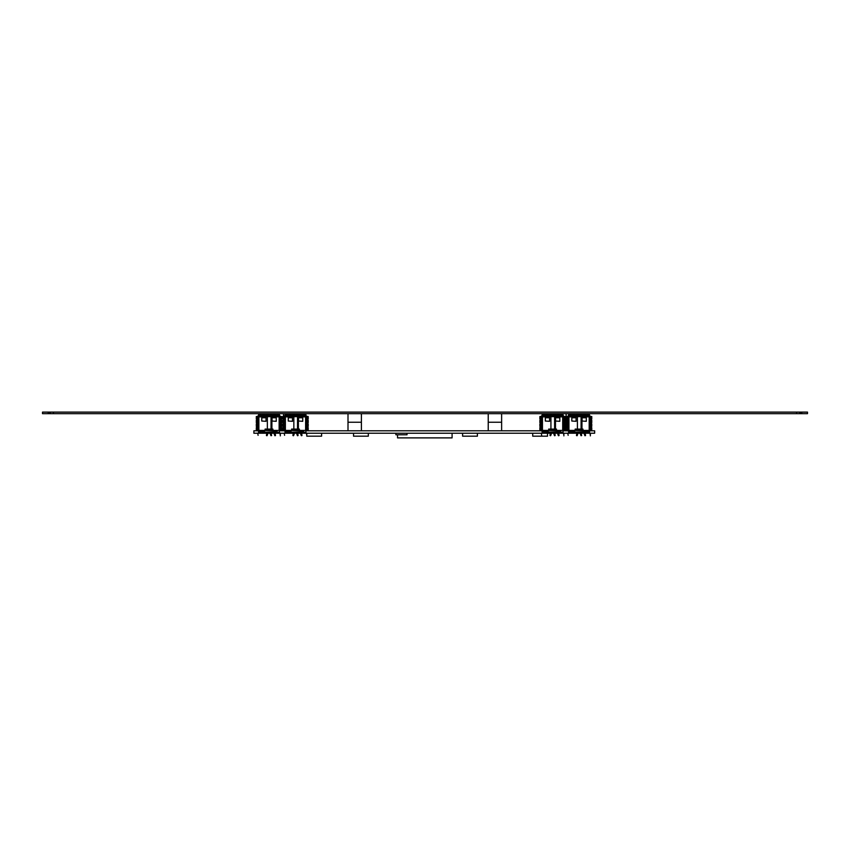 <?xml version="1.0" encoding="UTF-8"?>
<svg xmlns="http://www.w3.org/2000/svg" width="850" height="850" viewBox="0 0 850 850"><rect width="100%" height="100%" fill="white"/><g stroke="black" fill="none" stroke-linecap="round" stroke-linejoin="round"><path stroke-width="1.27" d="M488.229 413.663L488.229 422.237L501.627 422.237L488.229 422.237L488.229 430.801M501.627 413.663L501.627 430.801M807.479 413.663L807.479 412.112L807.5 413.663L800.445 413.663L800.445 412.112L801.816 412.112L801.816 413.663M800.445 412.112L799.712 412.112L799.701 413.663L800.445 413.663M48.184 413.663L48.184 412.112L799.712 412.112L799.712 413.663L42.5 413.663L42.521 412.112L42.5 413.663M283.496 413.663L283.496 416.532M283.496 418.986L283.496 420.229M282.795 422.237L281.711 422.237L282.795 422.237M270.098 413.663L270.098 414.672M807.5 412.112L801.816 412.112M48.184 412.112L42.5 412.112M579.53 413.663L579.53 415.703M566.132 430.801L566.132 413.663M348.001 413.663L348.001 422.237L361.399 422.237L348.001 422.237L348.001 430.801M361.399 413.663L361.399 430.801M283.73 426.445L283.73 427.571M283.73 430.089L283.73 430.801M291.603 429.091L299.391 429.123L291.603 429.091L291.603 430.419L284.591 430.419L284.591 417.244L284.591 430.344A0.776 0.776 -90 0 0 284.644 430.366M284.771 430.408A0.776 0.776 -90 0 0 284.899 430.419L284.123 429.632L284.899 430.419M283.921 423.013L283.688 423.906M284.591 416.861L305.628 416.468L306.404 417.244L306.404 430.419L289.733 430.419M306.797 430.419L306.797 428.272L307.179 430.801L542.098 430.801L547.899 430.929L545.764 430.961L545.796 432.204L559.353 432.204L559.438 430.929M306.797 428.272L306.606 415.958L284.389 415.958L284.049 430.801M305.979 430.865L305.979 432.204L305.979 430.801L307.179 430.419M301.261 430.419L300.167 430.929L300.167 432.204L290.828 432.204L290.828 430.961L284.197 430.801M300.018 430.419L301.421 430.801M284.591 430.026L284.591 429.484L284.591 430.026M284.197 433.224L284.591 435.317M284.197 417.244L284.197 416.266L285.366 416.075A1.169 1.169 -90 0 0 284.197 417.244L284.272 416.861M284.197 428.272L284.197 429.377L284.081 428.272M303.439 430.929L301.421 430.929M305.628 416.075L306.797 416.266L306.797 417.244A1.169 1.169 -90 0 0 305.628 416.075M299.391 430.376L291.603 430.419L299.391 430.801M299.391 429.091L299.391 430.748L300.018 430.737M299.391 430.419L299.391 429.505M306.797 433.224L306.797 436.178L321.598 436.178L321.598 433.224M307.264 427.571L307.264 426.445L307.264 427.571M307.296 423.906L307.073 423.013L307.296 423.906M306.871 429.632L306.096 430.419M293.207 433.224L292.921 435.551L293.505 435.721A5.015 5.015 -90 0 0 294.217 433.224M300.666 433.224A5.015 5.015 -90 0 0 301.389 435.721L301.962 435.551L301.686 433.224M306.404 433.224L306.797 435.221M303.482 430.961L303.524 432.204L305.979 432.204M303.524 431.428L302.897 431.035L302.271 432.204L302.356 430.929M288.724 431.279L287.47 431.279L287.47 432.076L287.47 430.961M300.167 430.961L302.303 430.961L302.271 432.076L302.271 431.279L303.524 431.279M300.167 432.076L290.828 432.204M288.724 431.428L285.016 432.204L285.016 430.961L287.555 430.929M290.828 432.076L290.828 430.801L288.681 430.961L288.724 432.204L302.271 432.204M287.47 432.204L287.502 430.961M296.777 433.224A5.015 5.015 -90 0 0 297.489 435.721L298.063 435.551L297.787 433.224M284.697 416.861L285.366 416.861L285.366 430.419M288.256 416.861L285.366 416.861M282.795 430.089L282.795 427.635L282.795 430.089L284.197 430.089M284.081 427.55L282.795 427.635M282.795 426.392L282.795 423.938L282.795 426.392L284.081 426.477M284.081 423.853L282.795 423.938M282.795 422.684L282.795 420.229L282.795 422.684L284.081 422.769M284.081 420.155L282.795 420.229M282.795 418.986L282.795 416.532L282.795 418.986L284.081 419.071M283.719 422.684L283.719 423.938M283.719 418.986L283.719 420.229M283.719 426.392L283.719 427.635M284.038 427.603L284.081 429.377M283.911 419.294L283.571 420.229L283.581 418.986M306.914 428.272L306.914 430.089L308.199 430.089L308.199 427.635L306.914 427.55L306.797 430.089M306.956 419.018L308.199 418.986L308.199 416.532L306.956 416.532L306.914 419.071L306.914 416.532L306.914 430.089M291.603 430.684L290.976 430.684M296.183 430.419L294.812 430.419M291.603 430.334L299.391 430.334M300.018 430.684L299.391 430.684M306.404 416.861L302.738 416.861M307.275 423.938L307.275 422.684M307.275 427.635L307.275 426.392M307.275 420.229L307.275 418.986M307.094 420.229L306.914 422.769L308.199 422.684L308.199 420.229L307.094 420.229L308.072 420.229M307.094 423.938L306.914 426.477L308.199 426.392L308.199 423.938L307.094 423.938M307.424 420.229L307.413 418.986M307.264 430.801L307.264 430.089L307.264 430.801M283.581 423.938L283.581 422.684M283.581 427.635L283.581 426.392M284.038 419.018L284.081 416.532L282.795 416.532M294.961 415.958L294.876 414.672L292.421 414.672L292.336 415.958M291.252 415.958L291.178 414.672L291.178 415.459L292.421 415.459M291.178 414.672L288.724 414.672L288.639 415.958M287.555 415.958L287.47 414.672L287.47 415.459L288.724 415.459M285.016 415.958L287.502 415.916M287.47 414.672L285.016 414.672L285.016 415.916M305.979 414.672L303.524 414.672L303.439 415.958M302.356 415.958L302.271 414.672L299.816 414.672L299.731 415.958M298.658 415.958L298.573 414.672L296.119 414.672L296.034 415.958M298.499 421.037L302.738 421.303L298.499 421.037L298.499 416.468M302.738 417.244L302.738 421.037M288.256 421.037L292.485 421.303L288.256 421.037L288.256 416.468M292.485 417.244L292.485 421.037M307.413 426.392L307.413 427.635M307.413 422.684L307.413 423.938M293.845 416.468L293.845 429.091M291.178 415.608L292.421 415.608L291.178 415.608L291.178 414.8L291.178 415.916M294.876 415.608L296.119 415.608L294.876 415.608L294.876 414.8L294.876 415.916L292.389 415.916M298.573 415.608L299.816 415.608L298.573 415.608L298.573 414.8L298.573 415.916M302.271 415.608L303.524 415.608L302.271 415.608L302.271 414.8L302.271 415.916L299.784 415.916M287.47 415.608L288.724 415.608L287.47 415.608L287.47 414.8L287.47 415.916M303.524 415.459L302.271 415.459L302.271 414.672M296.119 415.459L294.876 415.459L294.876 414.672M299.816 415.459L298.573 415.459L298.573 414.672M257.242 426.445L257.242 427.571M257.242 430.089L257.242 430.801M265.115 429.091L272.903 429.123L265.115 429.091L265.115 430.419L258.102 430.419L258.102 417.244L258.102 430.344A0.776 0.776 -90 0 0 258.156 430.366M258.283 430.408A0.776 0.776 -90 0 0 258.411 430.419L257.635 429.632L258.411 430.419M257.433 423.013L257.21 423.906M258.102 416.861L279.14 416.468L279.916 417.244L279.916 430.419L263.245 430.419M280.309 430.419L280.309 428.272L280.691 430.801L283.815 430.801M280.309 428.272L280.118 415.958L257.901 415.958L257.709 430.419M279.491 430.865L279.491 432.204L279.491 430.801L280.691 430.419M272.903 430.376L274.773 430.419L273.679 430.929L273.679 432.204L264.339 432.204L264.339 430.961L257.709 430.801M273.53 430.419L274.933 430.801M258.102 430.026L258.102 429.484L258.102 430.026M257.709 433.224L258.102 435.317M257.709 417.244L257.709 416.266L258.878 416.075A1.169 1.169 -90 0 0 257.709 417.244L257.709 416.861M257.709 428.272L257.709 429.377L257.592 428.272M276.951 430.929L274.933 430.929M279.14 416.075L280.309 416.266L280.309 417.244A1.169 1.169 -90 0 0 279.14 416.075L279.491 414.672L279.491 415.958M272.903 429.091L272.903 430.419L265.115 430.419L272.903 430.801M272.903 429.505L272.903 430.748L273.53 430.737M280.309 433.224L280.309 435.869L280.309 433.224M280.776 427.571L280.776 426.445L280.776 427.571M280.808 423.906L280.585 423.013L280.808 423.906M280.383 429.632L279.608 430.419M266.719 433.224L266.443 435.551L267.017 435.721A5.015 5.015 -90 0 0 267.729 433.224M274.178 433.224A5.015 5.015 -90 0 0 274.901 435.721L275.474 435.551L275.198 433.224M279.916 433.224L280.309 435.221M277.004 430.961L277.036 432.204L279.491 432.204M277.036 431.428L276.409 431.035L275.783 432.204L275.868 430.929M262.236 431.279L260.982 431.279L260.982 432.076L261.067 430.929M275.783 430.961L275.783 432.076L275.783 431.279L277.036 431.279M273.679 432.076L264.339 432.204M258.527 432.204L258.527 430.961L261.014 430.961L260.982 432.204L258.527 432.204M264.339 432.076L264.339 430.801L262.193 430.961L262.236 432.204L275.783 432.204M270.289 433.224A5.015 5.015 -90 0 0 271.001 435.721L271.575 435.551L271.299 433.224M258.209 416.861L258.878 416.861L258.878 430.419M261.768 416.861L258.878 416.861M257.709 430.089L257.55 427.603L256.307 427.635L256.307 430.089L257.55 430.089M256.307 426.392L256.307 423.938L256.307 426.392L257.592 426.477M257.592 423.853L256.307 423.938M256.307 422.684L256.307 420.229L256.307 422.684L257.592 422.769M257.592 420.155L256.307 420.229M256.307 418.986L256.307 416.532L256.307 418.986L257.592 419.071M257.231 422.684L257.231 423.938M257.231 418.986L257.231 420.229M257.231 426.392L257.231 427.635M257.592 430.089L257.592 429.377M257.423 419.294L257.082 420.229L257.093 418.986M280.426 428.272L280.426 430.089L281.711 430.089L281.711 427.635L280.426 427.55L280.309 430.089M280.468 419.018L280.426 416.532L280.426 419.071L281.711 418.986L281.711 416.532L280.426 416.532L280.468 427.603M265.115 430.684L264.488 430.684M269.694 430.419L268.324 430.419M265.115 430.334L272.903 430.334M273.53 430.684L272.903 430.684M279.916 416.861L276.25 416.861M280.787 423.938L280.787 422.684M280.787 427.635L280.787 426.392M280.787 420.229L280.787 418.986M280.606 420.229L280.426 422.769L281.711 422.684L281.711 420.229L280.606 420.229L281.584 420.229M280.606 423.938L280.426 426.477L281.711 426.392L281.711 423.938L280.606 423.938M280.936 420.229L280.925 418.986M280.776 430.801L280.776 430.089L280.776 430.801M262.236 431.428L261.609 431.035L260.982 432.204M262.384 430.419L265.115 430.419M257.093 423.938L257.093 422.684M257.093 427.635L257.093 426.392M257.592 416.532L256.307 416.532M268.473 415.958L268.387 414.672L265.933 414.672L265.848 415.958M264.764 415.958L264.69 414.672L264.69 415.459L265.933 415.459M264.69 414.672L262.236 414.672L262.151 415.958M261.067 415.958L260.982 414.672L260.982 415.459L262.236 415.459M258.527 415.958L261.014 415.916L260.982 414.8L260.982 415.608L262.236 415.608L260.982 415.608M260.982 414.672L258.527 414.672L258.527 415.916M279.491 414.672L277.036 414.672L276.951 415.958M275.868 415.958L275.783 414.672L273.328 414.672L273.254 415.958M272.17 415.958L272.085 414.672L269.631 414.672L269.546 415.958M272.021 421.037L276.25 421.303L272.021 421.037L272.021 416.468M276.25 417.244L276.25 421.037M261.768 421.037L266.007 421.303L261.768 421.037L261.768 416.468M266.007 417.244L266.007 421.037M280.925 426.392L280.925 427.635M280.925 422.684L280.925 423.938M267.357 416.468L267.357 429.091M264.69 415.608L265.933 415.608L264.69 415.608L264.69 414.8L264.69 415.916M268.387 415.608L269.631 415.608L268.387 415.608L268.387 414.8L268.387 415.916M272.085 415.608L273.328 415.608L272.085 415.608L272.085 414.8L272.085 415.916L269.599 415.916M275.783 415.608L277.036 415.608L275.783 415.608L275.783 414.8L275.783 415.916M277.036 415.459L275.783 415.459L275.783 414.672M269.631 415.459L268.387 415.459L268.387 414.672M273.328 415.459L272.085 415.459L272.085 414.672M283.496 430.801L283.496 430.089M283.496 427.635L283.496 426.392M283.496 423.938L283.496 422.684M589.539 430.865L589.539 432.204L589.539 430.801L594.649 430.801L594.649 433.224L253.895 433.224L253.895 430.801L257.327 430.801M563.061 430.865L563.061 432.204L563.061 430.801L574.388 430.929L572.252 430.961L572.284 432.204L585.841 432.204L585.926 430.929M397.545 434.775L397.545 437.888L452.083 437.888L452.083 433.224M368.337 433.224L368.337 436.178L353.536 436.178L353.536 433.224M477.402 433.224L477.402 436.178L462.602 436.178L462.602 433.224M547.517 433.224L547.517 436.178L547.517 433.224M532.716 433.224L532.716 436.178L547.517 436.178M407.012 433.224L407.012 434.775L395.877 434.775L395.877 433.224M567.301 426.445L567.301 427.571M567.301 430.089L567.301 430.801M575.174 429.091L582.962 429.123L575.174 429.091L575.174 430.419L568.161 430.419L568.161 417.244L568.161 430.344A0.776 0.776 -90 0 0 568.204 430.366M568.342 430.408A0.776 0.776 -90 0 0 568.469 430.419L567.694 429.632L568.469 430.419M567.481 423.013L567.258 423.906M567.396 430.089A1.169 1.169 -90 0 0 567.598 430.419L567.609 430.801M568.161 416.861L589.188 416.468L589.974 417.244L589.974 430.419L573.304 430.419M590.75 430.419L590.357 428.272L590.484 430.089L591.759 430.089L591.759 427.635L590.484 427.55L590.484 430.089L590.357 428.272M584.832 430.419L583.737 430.929L583.737 432.204L574.388 432.204L574.388 430.801L574.388 432.204M583.589 430.419L584.981 430.801M568.161 430.026L568.161 429.484L568.161 430.026M567.768 433.224L568.161 435.317M567.768 417.244L567.959 416.075L568.937 416.075A1.169 1.169 -90 0 0 567.768 417.244L567.832 416.861M590.484 428.272L590.176 415.958L567.959 415.958L567.768 430.801M567.768 428.272L567.768 429.377L567.641 428.272M589.539 432.204L587.084 432.204L587.053 430.961L589.539 430.929L584.981 430.929M568.937 416.075L590.176 416.075L590.357 417.244A1.169 1.169 -90 0 0 589.188 416.075L587.01 416.075M582.962 430.376L575.174 430.419L582.962 430.801M582.962 429.091L582.962 430.748L583.589 430.737M582.962 430.419L582.962 429.505M590.357 433.224L590.357 435.869L590.357 433.224M590.824 427.571L590.824 426.445L590.824 427.571M590.867 423.906L590.644 423.013L590.867 423.906M590.442 429.632L589.656 430.419M576.778 433.224L576.491 435.551L577.076 435.721A5.015 5.015 -90 0 0 577.787 433.224M584.237 433.224A5.015 5.015 -90 0 0 584.949 435.721L585.533 435.551L585.246 433.224M589.974 433.224L590.357 435.221M572.284 431.279L571.041 431.279L571.041 432.076L571.041 430.961M583.737 430.961L585.873 430.961L585.841 432.076L585.841 431.279L587.084 431.279M572.284 431.428L568.586 432.204L568.586 430.961L571.126 430.929M571.041 432.204L571.072 430.961M580.348 433.224A5.015 5.015 -90 0 0 581.06 435.721L581.634 435.551L581.357 433.224M568.268 416.861L568.937 416.861L568.937 430.419M571.816 416.861L568.937 416.861M567.768 430.089L567.609 427.603L566.366 427.635L566.366 430.089L567.609 430.089M566.366 426.392L566.366 423.938L566.366 426.392L567.641 426.477M567.641 423.853L566.366 423.938M566.366 422.684L566.366 420.229L566.366 422.684L567.641 422.769M567.641 420.155L566.366 420.229M566.366 418.986L566.366 416.532L566.366 418.986L567.641 419.071M567.29 422.684L567.29 423.938M567.29 418.986L567.29 420.229M567.29 426.392L567.29 427.635M567.641 430.089L567.641 429.377M567.481 419.294L567.131 420.229M590.484 416.532L590.484 419.071L591.759 418.986L591.759 416.532L590.484 416.532L590.484 430.089M575.174 430.684L574.547 430.684M579.742 430.419L578.383 430.419M575.174 430.334L582.962 430.334M583.589 430.684L582.962 430.684M589.974 416.861L586.309 416.861M590.835 423.938L590.835 422.684M590.835 427.635L590.835 426.392M590.835 420.229L590.835 418.986M590.665 420.229L590.484 422.769L591.759 422.684L591.759 420.229L590.665 420.229M590.665 423.938L590.484 426.477L591.759 426.392L591.759 423.938L590.665 423.938M590.994 420.229L590.654 419.294L590.994 420.229M590.824 430.801L590.824 430.089L590.824 430.801M587.084 431.428L586.468 431.035L585.841 432.204M583.737 432.076L574.388 432.076M567.152 423.938L567.152 422.684M567.152 420.229L567.152 418.986M567.152 427.635L567.152 426.392M566.366 416.532L567.609 416.532L567.609 419.018M578.521 415.958L578.446 414.672L575.992 414.672L575.907 415.958M574.823 415.958L574.738 414.672L574.738 415.459L575.992 415.459M574.738 414.672L572.284 414.672L572.199 415.958M571.126 415.958L571.041 414.672L571.041 415.459L572.284 415.459M568.586 415.958L571.072 415.916M571.041 414.672L568.586 414.672L568.586 415.916M589.539 414.672L587.084 414.672L587.01 415.958M585.926 415.958L585.841 414.672L583.387 414.672L583.302 415.958M582.229 415.958L582.144 414.672L579.689 414.672L579.604 415.958M582.069 421.037L586.309 421.303L582.069 421.037L582.069 416.468M586.309 417.244L586.309 421.037M571.816 421.037L576.056 421.303L571.816 421.037L571.816 416.468M576.056 417.244L576.056 421.037M590.984 426.392L590.984 427.635M590.984 418.986L590.984 420.229M590.984 422.684L590.984 423.938M577.416 416.468L577.416 429.091M574.738 415.608L575.992 415.608L574.738 415.608L574.738 414.8L574.738 415.916L572.252 415.916M578.446 415.608L579.689 415.608L578.446 415.608L578.446 414.8L578.446 415.916M582.144 415.608L583.387 415.608L582.144 415.608L582.144 414.8L582.144 415.916M585.841 415.608L587.084 415.608L585.841 415.608L585.841 414.8L585.841 415.916L583.355 415.916M571.041 415.608L572.284 415.608L571.041 415.608L571.041 414.8L571.041 415.916M587.084 415.459L585.841 415.459L585.841 414.672M579.689 415.459L578.446 415.459L578.446 414.672M583.387 415.459L582.144 415.459L582.144 414.672M540.812 426.445L540.812 427.571M540.812 430.089L540.812 430.801M548.686 429.091L556.474 429.123L548.686 429.091L548.686 430.419L541.673 430.419L541.673 417.244L541.673 430.344A0.776 0.776 -90 0 0 541.726 430.366M541.854 430.408A0.776 0.776 -90 0 0 541.981 430.419L541.206 429.632L541.981 430.419M540.993 423.013L540.77 423.906M541.673 416.861L562.711 416.468L563.486 417.244L563.486 430.419L546.816 430.419M564.262 430.419L563.869 428.272L563.996 430.089L565.271 430.089L565.271 427.635L563.996 427.55L563.996 430.089L563.869 428.272M556.474 430.376L558.344 430.419L557.249 430.929L557.249 432.204L547.899 432.204L547.899 430.801L547.899 432.204M557.101 430.419L558.503 430.801M541.673 430.026L541.673 429.484L541.673 430.026M541.28 433.224L541.673 435.317M541.28 417.244L541.28 416.266L542.449 416.075A1.169 1.169 -90 0 0 541.28 417.244L541.28 416.861M563.996 428.272L563.688 415.958L541.471 415.958L541.28 430.801M541.28 428.272L541.28 429.377L541.153 428.272M560.522 430.929L558.503 430.929M560.522 416.075L563.688 416.075L563.869 417.244A1.169 1.169 -90 0 0 562.711 416.075L563.061 414.672L563.061 415.958M556.474 429.091L556.474 430.419L548.686 430.419L556.474 430.801M556.474 429.505L556.474 430.748L557.101 430.737M563.879 433.224L563.879 435.869L563.879 433.224M564.336 427.571L564.336 426.445L564.336 427.571M564.379 423.906L564.156 423.013L564.379 423.906M563.954 429.632L563.178 430.419M550.29 433.224L550.003 435.551L550.588 435.721A5.015 5.015 -90 0 0 551.299 433.224M557.749 433.224A5.015 5.015 -90 0 0 558.461 435.721L559.045 435.551L558.769 433.224M563.486 433.224L563.879 435.221M560.564 430.961L560.607 432.204L563.061 432.204M545.796 431.279L544.553 431.279L544.553 432.076L544.553 430.961M559.353 430.961L559.353 432.076L559.353 431.279L560.607 431.279M545.796 431.428L542.098 432.204L542.098 430.961L544.638 430.929M544.553 432.204L544.584 430.961M553.86 433.224A5.015 5.015 -90 0 0 554.572 435.721L555.146 435.551L554.869 433.224M541.779 416.861L542.449 416.861L542.449 430.419M545.328 416.861L542.449 416.861M539.878 430.089L539.878 427.635L539.878 430.089L541.28 430.089M541.153 427.55L539.878 427.635M539.878 426.392L539.878 423.938L539.878 426.392L541.153 426.477M541.153 423.853L539.878 423.938M539.878 422.684L539.878 420.229L539.878 422.684L541.153 422.769M541.153 420.155L539.878 420.229M539.878 418.986L539.878 416.532L539.878 418.986L541.153 419.071M540.802 422.684L540.802 423.938M540.802 418.986L540.802 420.229M540.802 426.392L540.802 427.635M541.121 427.603L541.153 429.377M540.993 419.294L540.653 420.229L540.664 418.986M563.996 416.532L563.996 419.071L565.271 418.986L565.271 416.532L563.996 416.532L563.996 430.089M542.449 416.075L563.061 416.075M548.686 430.684L548.059 430.684M553.254 430.419L551.894 430.419M548.686 430.334L556.474 430.334M557.101 430.684L556.474 430.684M563.486 416.861L559.821 416.861M564.347 423.938L564.347 422.684M564.347 427.635L564.347 426.392M564.347 420.229L564.347 418.986M564.177 420.229L563.996 422.769L565.271 422.684L565.271 420.229L564.177 420.229M564.177 423.938L563.996 426.477L565.271 426.392L565.271 423.938L564.177 423.938M564.506 420.229L564.496 418.986M564.336 430.801L564.336 430.089L564.336 430.801M560.607 431.428L559.98 431.035L559.353 432.204M557.249 432.076L547.899 432.076M545.955 430.419L548.686 430.419M540.664 423.938L540.664 422.684M540.664 427.635L540.664 426.392M541.121 419.018L541.121 416.532L539.878 416.532M552.043 415.958L551.958 414.672L549.504 414.672L549.419 415.958M548.335 415.958L548.25 414.672L548.25 415.459L549.504 415.459M548.25 414.672L545.796 414.672L545.721 415.958M544.638 415.958L544.553 414.672L544.553 415.459L545.796 415.459M542.098 415.958L544.584 415.916M544.553 414.672L542.098 414.672L542.098 415.916M563.061 414.672L560.607 414.672L560.522 415.958M559.438 415.958L559.353 414.672L556.899 414.672L556.814 415.958M555.741 415.958L555.656 414.672L553.201 414.672L553.116 415.958M555.581 421.037L559.821 421.303L555.581 421.037L555.581 416.468M559.821 417.244L559.821 421.037M545.328 421.037L549.567 421.303L545.328 421.037L545.328 416.468M549.567 417.244L549.567 421.037M564.496 426.392L564.496 427.635M564.496 422.684L564.496 423.938M550.928 416.468L550.928 429.091M548.25 415.608L549.504 415.608L548.25 415.608L548.25 414.8L548.25 415.916M551.958 415.608L553.201 415.608L551.958 415.608L551.958 414.8L551.958 415.916L549.472 415.916M555.656 415.608L556.899 415.608L555.656 415.608L555.656 414.8L555.656 415.916M559.353 415.608L560.607 415.608L559.353 415.608L559.353 414.8L559.353 415.916M544.553 415.608L545.796 415.608L544.553 415.608L544.553 414.8L544.553 415.916M560.607 415.459L559.353 415.459L559.353 414.672M553.201 415.459L551.958 415.459L551.958 414.672M556.899 415.459L555.656 415.459L555.656 414.672M796.599 412.112L796.599 413.663M53.401 412.112L53.401 413.663M50.299 412.112L50.299 413.663L50.288 412.112M49.555 412.112L49.555 413.663M284.591 417.233L284.591 430.344M305.628 416.861L305.628 430.419M284.038 426.424L284.038 423.906M284.038 422.726L284.038 420.197M306.956 427.603L306.956 430.089M306.956 423.906L306.956 426.424M306.956 420.197L306.956 422.726M288.681 415.916L291.21 415.916M303.482 415.916L305.979 415.916M296.087 415.916L298.605 415.916M298.392 429.091L298.392 416.468M302.738 417.775L298.499 417.775M292.485 417.775L288.256 417.775M298.116 429.091L298.116 416.468M298.084 416.468L298.084 429.091M297.521 429.091L297.521 416.468M258.102 417.233L258.102 430.344M279.14 416.861L279.14 430.419M275.825 430.961L273.679 430.961M257.55 426.424L257.55 423.906M257.55 422.726L257.55 420.197M257.55 419.018L257.55 416.532M280.468 423.906L280.468 426.424M280.468 420.197L280.468 422.726M265.901 415.916L268.419 415.916M262.193 415.916L264.722 415.916M277.004 415.916L279.491 415.916M273.296 415.916L275.825 415.916M271.904 429.091L271.904 416.468M276.25 417.775L272.021 417.775M266.007 417.775L261.768 417.775M271.628 429.091L271.628 416.468M271.596 416.468L271.596 429.091M271.033 429.091L271.033 416.468M568.161 417.233L568.161 430.344M589.188 416.861L589.188 430.419M567.609 426.424L567.609 423.906M567.609 422.726L567.609 420.197M590.527 427.603L590.527 430.089M590.527 423.906L590.527 426.424M590.527 420.197L590.527 422.726M590.527 416.532L590.527 419.018M575.949 415.916L578.478 415.916M587.053 415.916L589.539 415.916M579.657 415.916L582.176 415.916M581.963 429.091L581.963 416.468M586.309 417.775L582.069 417.775M576.056 417.775L571.816 417.775M581.687 429.091L581.687 416.468L581.644 429.091M581.092 429.091L581.092 416.468M541.673 417.233L541.673 430.344M562.711 416.861L562.711 430.419M559.385 430.961L557.249 430.961M541.121 426.424L541.121 423.906M541.121 422.726L541.121 420.197M564.039 427.603L564.039 430.089M564.039 423.906L564.039 426.424M564.039 420.197L564.039 422.726M564.039 416.532L564.039 419.018M545.764 415.916L548.293 415.916M560.564 415.916L563.061 415.916M556.867 415.916L559.385 415.916M553.169 415.916L555.688 415.916M555.475 429.091L555.475 416.468M559.821 417.775L555.581 417.775M549.567 417.775L545.328 417.775M555.199 429.091L555.199 416.468M555.156 416.468L555.156 429.091M554.604 429.091L554.604 416.468M256.307 430.089L256.307 427.635M566.366 430.089L566.366 427.635"/></g></svg>
